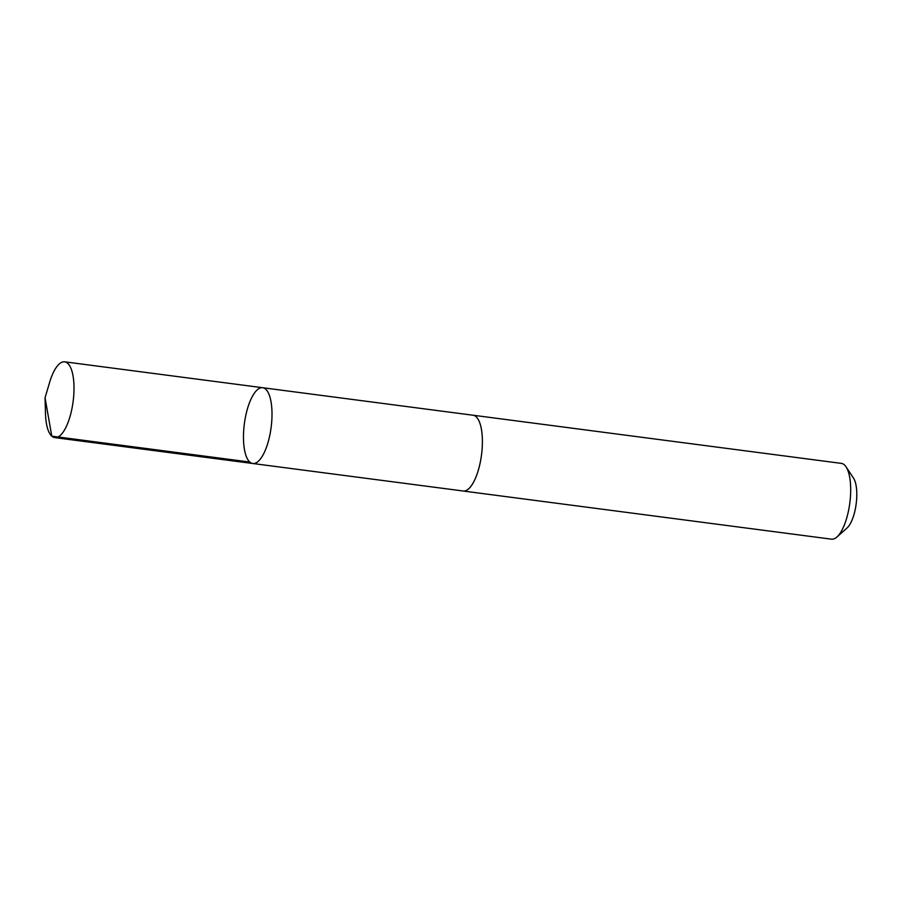 <?xml version="1.0" encoding="UTF-8"?>
<svg xmlns="http://www.w3.org/2000/svg" width="901" height="901" viewBox="0 0 901 901"><rect width="100%" height="100%" fill="white"/><g stroke="black" fill="none" stroke-linecap="round" stroke-linejoin="round"><path stroke-width="1.35" d="M472.698 415.192A38.225 13.515 97.4 0 1 473.081 415.226A38.202 13.504 97.4 0 1 478.96 420.868A38.202 13.504 97.4 0 1 479.839 464.33A38.202 13.504 97.4 0 1 463.17 491L252.787 463.508A38.214 13.504 -82.6 0 0 271.133 427.367A38.214 13.504 -82.6 0 0 262.698 387.723A38.214 13.504 -82.6 0 0 246.018 414.404A38.214 13.504 -82.6 0 0 246.908 457.877A38.214 13.504 -82.6 0 0 252.787 463.508A38.214 13.504 -82.6 0 0 271.133 427.367A38.214 13.504 -82.6 0 0 262.698 387.723L64.692 361.83A38.225 13.515 97.4 0 1 70.571 367.45A38.225 13.515 97.4 0 1 71.461 410.935A38.225 13.515 97.4 0 1 54.781 437.616A38.225 13.515 97.4 0 1 48.891 431.996A38.225 13.515 97.4 0 1 45.489 413.649L45.05 397.803L49.544 382.598A38.225 13.515 97.4 0 1 64.692 361.83M262.698 387.723L473.081 415.237A38.225 13.515 97.4 0 1 478.96 420.857A38.225 13.515 97.4 0 1 479.85 464.33A38.225 13.515 97.4 0 1 463.17 491.022A38.225 13.515 97.4 0 1 462.799 490.955M473.081 415.226L841.376 463.384A38.225 13.515 97.4 0 1 846.062 466.853A38.225 13.515 97.4 0 1 847.255 469.004A38.225 13.515 97.4 0 1 849.485 505.303A38.225 13.515 97.4 0 1 836.894 537.03A38.225 13.515 97.4 0 1 831.465 539.17L463.17 491.022M846.062 466.853L853.517 478.127A27.188 9.607 97.4 0 1 854.362 479.659A27.188 9.607 97.4 0 1 855.95 505.472A27.188 9.607 97.4 0 1 846.985 528.042L836.894 537.03M249.802 462.044L51.785 436.163L45.05 397.803M252.787 463.508L54.781 437.616"/></g></svg>
